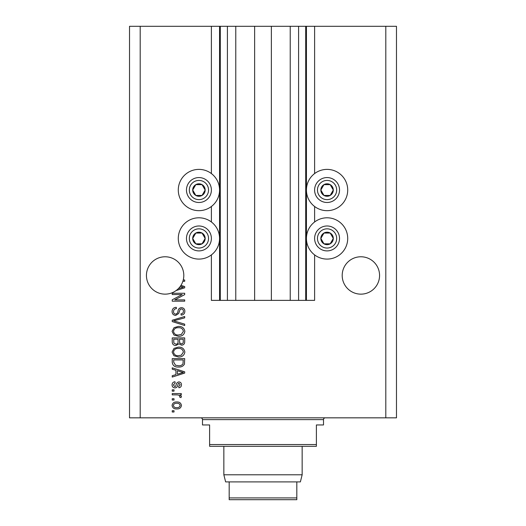 <?xml version="1.0" encoding="UTF-8"?>
<svg xmlns="http://www.w3.org/2000/svg" width="526" height="526" viewBox="0 0 526 526"><rect width="100%" height="100%" fill="white"/><g stroke="black" fill="none" stroke-linecap="round" stroke-linejoin="round"><path stroke-width="0.79" d="M379.568 275.46A18.686 18.686 0 0 0 360.882 256.773A18.686 18.686 0 0 0 342.196 275.46A18.686 18.686 0 0 0 360.882 294.146A18.686 18.686 0 0 0 379.568 275.46M183.804 275.46A18.686 18.686 0 0 0 165.118 256.773A18.686 18.686 0 0 0 156.649 292.114A18.686 18.686 0 0 0 178.347 288.649L183.396 287.189L180.286 286.368A18.686 18.686 0 0 0 183.804 275.46M347.712 190.031A20.645 20.645 0 0 0 327.067 169.385A20.645 20.645 0 0 0 306.428 190.031A20.645 20.645 0 0 0 327.067 210.676A20.645 20.645 0 0 0 347.712 190.031M385.801 417.835L396.479 417.835L396.479 26.3L385.801 26.3L385.801 417.835L140.199 417.835L140.199 26.3L306.428 26.3L306.428 238.442A20.645 20.645 0 0 1 327.067 217.797A20.645 20.645 0 0 1 347.712 238.442A20.645 20.645 0 0 1 327.067 259.088A20.645 20.645 0 0 1 306.428 238.442L306.428 300.372L314.614 300.372L314.614 254.9M219.572 26.3L219.572 190.031A20.645 20.645 0 0 1 198.933 210.676A20.645 20.645 0 0 1 178.288 190.031A20.645 20.645 0 0 1 198.933 169.385A20.645 20.645 0 0 1 219.572 190.031L219.572 238.442A20.645 20.645 0 0 0 198.933 217.797A20.645 20.645 0 0 0 178.288 238.442A20.645 20.645 0 0 0 198.933 259.088A20.645 20.645 0 0 0 219.572 238.442L219.572 300.372L211.386 300.372L211.386 254.9M180.964 285.362L184.692 286.558L184.692 287.814L176.131 290.556M183.245 279.99L184.692 279.99L184.692 281.285L182.87 281.285M182.154 294.547L172.232 294.547L172.232 293.258L184.692 293.258L184.692 294.632L174.763 299.886L184.692 299.886L184.692 301.181L172.232 301.181L172.232 299.8L182.154 294.547M175.704 315.422C173.35 315.192 172.14 313.884 172.074 311.497C172.239 308.874 173.639 307.486 176.282 307.329L176.44 308.624C174.619 308.795 173.646 309.788 173.527 311.609C173.514 313.108 174.224 313.943 175.664 314.127C177.111 313.739 177.9 312.7 178.018 311.017C178.347 308.986 179.491 307.868 181.444 307.657C183.633 307.841 184.771 309.045 184.856 311.267C184.738 313.641 183.502 314.916 181.135 315.094L180.97 313.805C182.529 313.687 183.337 312.858 183.396 311.313C183.423 309.906 182.759 309.117 181.411 308.946L180.148 309.354L178.676 313.496L175.704 315.422M184.692 325.502L172.232 321.577L172.232 320.242L184.692 316.514L184.692 317.849L173.692 320.84L184.692 324.154L184.692 325.502M172.074 331.354L174.027 327.685L178.301 326.422C182.003 326.271 184.192 327.922 184.856 331.367C184.212 334.74 182.075 336.384 178.452 336.292L173.975 335.023L172.074 331.354M172.074 352.065L174.027 348.39L178.301 347.134C182.003 346.982 184.192 348.626 184.856 352.072C184.212 355.451 182.075 357.095 178.452 357.003L173.975 355.734L172.074 352.065M175.954 370.278L172.232 369.186L172.232 367.838L184.692 371.816L184.692 373.079L172.232 377.063L172.232 375.715L175.954 374.63L175.954 370.278M174.014 412.009L172.232 412.009L172.232 410.714L174.014 410.714L174.014 412.009M385.801 26.3L314.614 26.3L314.614 173.573M176.861 408.932C174.159 409.103 172.561 407.946 172.074 405.454C172.554 403.001 174.119 401.844 176.762 401.976C179.419 401.838 180.983 402.995 181.457 405.454C180.997 407.88 179.465 409.044 176.861 408.932M174.014 400.036L172.232 400.036L172.232 398.741L174.014 398.741L174.014 400.036M176.933 394.862L172.232 394.862L172.232 393.566L181.292 393.566L181.292 394.862L179.853 394.862L181.457 396.387L180.97 397.61L179.675 397.123L179.839 396.249L178.781 395.092L176.933 394.862M174.014 391.14L172.232 391.14L172.232 389.845L174.014 389.845L174.014 391.14M174.994 387.905C173.113 387.761 172.14 386.742 172.074 384.841C172.166 383.02 173.139 381.988 174.987 381.758L175.145 383.046L173.37 384.927L174.777 386.61L175.592 386.314L176.098 385.091C176.315 383.29 177.242 382.231 178.873 381.915C180.569 382.086 181.431 383.046 181.457 384.789C181.424 386.518 180.563 387.504 178.866 387.741L178.708 386.446L180.162 384.835L179.057 383.211L178.301 383.618L177.781 385.071C177.564 386.814 176.637 387.761 174.994 387.905M178.531 367.03C174.842 367.253 172.745 365.675 172.232 362.289L172.232 358.62L184.692 358.62L184.462 364.11C183.16 366.26 181.187 367.233 178.531 367.03M175.894 345.516C173.475 345.411 172.252 344.155 172.232 341.742L172.232 337.909L184.692 337.909L184.692 341.775C184.679 343.866 183.64 345.003 181.562 345.188L178.952 343.8L175.894 345.516M314.614 206.494L314.614 221.979M211.386 206.494L211.386 221.979M211.386 26.3L211.386 173.573M140.199 26.3L129.521 26.3L129.521 417.835L140.199 417.835M314.614 26.3L306.428 26.3M219.572 300.372L220.289 300.372L220.289 26.3M227.403 26.3L227.403 300.372L220.289 300.372M235.773 26.3L235.773 300.372L227.403 300.372M254.637 26.3L254.637 300.372L235.773 300.372M254.637 300.372L271.363 300.372L271.363 26.3M290.227 26.3L290.227 300.372L271.363 300.372M298.597 26.3L298.597 300.372L290.227 300.372M305.711 26.3L305.711 300.372L298.597 300.372M305.711 300.372L306.428 300.372M180.162 405.421C179.695 403.837 178.564 403.12 176.769 403.271C174.941 403.12 173.804 403.856 173.37 405.487C173.836 407.078 174.974 407.795 176.769 407.643C178.597 407.795 179.728 407.052 180.162 405.421M181.036 371.875L177.413 370.698L177.413 374.203L183.396 372.454L181.036 371.875M183.239 359.915L173.692 359.915L173.692 362.138L175.506 365.241L178.551 365.734C180.431 365.912 181.911 365.287 182.989 363.86L183.239 359.915M183.396 352.085C182.864 349.442 181.154 348.225 178.281 348.422C175.599 348.343 174.014 349.553 173.527 352.058C174.053 354.629 175.704 355.846 178.492 355.707L181.306 355.168L183.396 352.085M183.239 339.204L179.517 339.204L179.636 342.761L181.358 343.892C182.805 343.728 183.436 342.867 183.239 341.321L183.239 339.204M178.058 339.204L173.692 339.204L173.85 343.024L175.881 344.221C177.44 344.083 178.169 343.202 178.058 341.591L178.058 339.204M183.396 331.373C182.864 328.737 181.154 327.514 178.281 327.718C175.599 327.632 174.014 328.842 173.527 331.347C174.053 333.925 175.704 335.141 178.492 334.996L181.306 334.457L183.396 331.373M178.347 288.649A18.686 18.686 0 0 0 180.286 286.368M302.154 446.311L302.154 474.787L223.846 474.787L223.846 446.311M302.154 474.787L300.372 481.901L225.628 481.901L223.846 474.787M229.185 481.901L229.185 497.918L296.815 497.918L296.815 499.7L229.185 499.7L229.185 497.918M296.815 481.901L296.815 497.918M204.325 193.147A6.227 6.227 0 0 0 195.817 184.639A6.227 6.227 0 0 0 195.817 195.429A6.227 6.227 0 0 0 204.325 193.147M203.601 192.726L205.16 190.031L202.043 184.639L195.817 184.639L192.7 190.031L195.817 195.429L202.043 195.429L203.601 192.726M188.144 183.804A12.46 12.46 0 0 1 205.16 179.241A12.46 12.46 0 0 1 209.723 196.264A12.46 12.46 0 0 1 192.7 200.82A12.46 12.46 0 0 1 188.144 183.804A12.46 12.46 0 0 0 192.7 200.82A12.46 12.46 0 0 0 209.723 196.264M205.16 190.031L202.043 184.639L195.817 184.639L192.7 190.031L195.817 195.429L202.043 195.429L205.16 190.031M332.465 193.147A6.227 6.227 0 0 0 323.957 184.639A6.227 6.227 0 0 0 323.957 195.429A6.227 6.227 0 0 0 332.465 193.147M331.742 192.726L333.3 190.031L330.183 184.639L323.957 184.639L320.84 190.031L323.957 195.429L330.183 195.429L331.742 192.726M316.277 183.804A12.46 12.46 0 0 1 333.3 179.241A12.46 12.46 0 0 1 337.856 196.264A12.46 12.46 0 0 1 320.84 200.82A12.46 12.46 0 0 1 316.277 183.804A12.46 12.46 0 0 0 320.84 200.82A12.46 12.46 0 0 0 337.856 196.264M333.3 190.031L330.183 184.639L323.957 184.639L320.84 190.031L323.957 195.429L330.183 195.429L333.3 190.031M332.465 241.552A6.227 6.227 0 0 0 323.957 233.044A6.227 6.227 0 0 0 323.957 243.834A6.227 6.227 0 0 0 332.465 241.552M331.742 241.138L333.3 238.442L330.183 233.044L323.957 233.044L320.84 238.442L323.957 243.834L330.183 243.834L331.742 241.138M316.277 232.209A12.46 12.46 0 0 1 333.3 227.653A12.46 12.46 0 0 1 337.856 244.669A12.46 12.46 0 0 1 320.84 249.232A12.46 12.46 0 0 1 316.277 232.209A12.46 12.46 0 0 0 320.84 249.232A12.46 12.46 0 0 0 337.856 244.669M333.3 238.442L330.183 233.044L323.957 233.044L320.84 238.442L323.957 243.834L330.183 243.834L333.3 238.442M204.325 241.552A6.227 6.227 0 0 0 195.817 233.044A6.227 6.227 0 0 0 195.817 243.834A6.227 6.227 0 0 0 204.325 241.552M203.601 241.138L205.16 238.442L202.043 233.044L195.817 233.044L192.7 238.442L195.817 243.834L202.043 243.834L203.601 241.138M188.144 232.209A12.46 12.46 0 0 1 205.16 227.653A12.46 12.46 0 0 1 209.723 244.669A12.46 12.46 0 0 1 192.7 249.232A12.46 12.46 0 0 1 188.144 232.209A12.46 12.46 0 0 0 192.7 249.232A12.46 12.46 0 0 0 209.723 244.669M202.043 243.834L205.16 238.442L202.043 233.044L195.817 233.044L192.7 238.442L195.817 243.834M200.708 417.835A1.782 1.782 0 0 1 202.49 419.617L202.49 424.955L209.611 424.955L209.611 444.529L316.389 444.529L316.389 424.955L323.51 424.955L323.51 419.617L202.49 419.617M325.292 417.835A1.782 1.782 0 0 0 323.51 419.617M316.389 444.529L316.389 446.311L209.611 446.311L209.611 444.529M207.251 194.837A9.613 9.613 0 0 0 203.733 181.707A9.613 9.613 0 0 0 190.609 185.224A9.613 9.613 0 0 0 194.127 198.355A9.613 9.613 0 0 0 207.251 194.837M335.391 194.837A9.613 9.613 0 0 0 331.873 181.707A9.613 9.613 0 0 0 318.749 185.224A9.613 9.613 0 0 0 322.267 198.355A9.613 9.613 0 0 0 335.391 194.837M335.391 243.242A9.613 9.613 0 0 0 331.873 230.118A9.613 9.613 0 0 0 318.749 233.636A9.613 9.613 0 0 0 322.267 246.76A9.613 9.613 0 0 0 335.391 243.242M207.251 243.242A9.613 9.613 0 0 0 203.733 230.118A9.613 9.613 0 0 0 190.609 233.636A9.613 9.613 0 0 0 194.127 246.76A9.613 9.613 0 0 0 207.251 243.242"/></g></svg>
